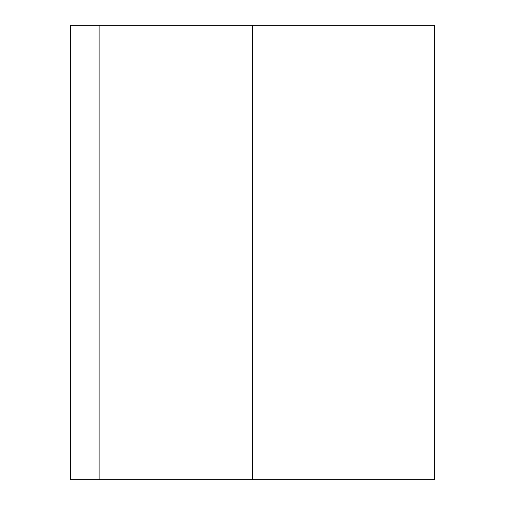 <?xml version="1.0" encoding="UTF-8"?>
<svg xmlns="http://www.w3.org/2000/svg" width="505" height="505" viewBox="0 0 505 505"><rect width="100%" height="100%" fill="white"/><g stroke="black" fill="none" stroke-linecap="round" stroke-linejoin="round"><path stroke-width="0.76" d="M99.106 479.75L434.3 479.75L434.3 25.25L70.7 25.25L70.7 479.75L99.106 479.75L99.106 25.25M252.5 479.75L252.5 25.25"/></g></svg>

